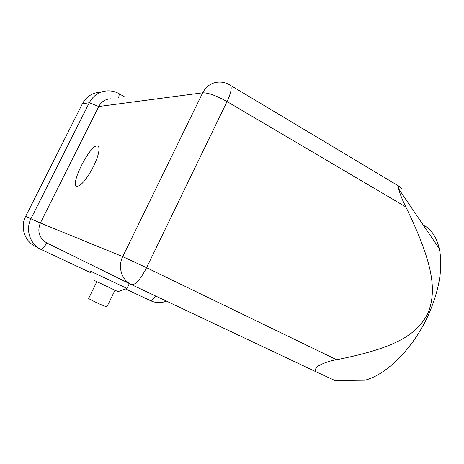 <?xml version="1.0" encoding="UTF-8"?>
<svg xmlns="http://www.w3.org/2000/svg" width="464" height="464" viewBox="0 0 464 464"><rect width="100%" height="100%" fill="white"/><g stroke="black" fill="none" stroke-linecap="round" stroke-linejoin="round"><path stroke-width="0.7" d="M229.599 84.802L230.602 85.44C232.023 87.998 230.834 93.374 227.029 101.57C216.427 95.659 208.313 92.742 202.681 92.823L122.722 256.633L146.578 267.716C140.464 279.409 135.471 285.058 131.596 284.658L317.944 372.685M401.882 188.622L398.947 186.209C398.367 186.105 398.234 186.946 398.553 188.732L398.576 188.831C400.171 194.509 402.601 200.547 405.855 206.938C433.585 264.028 436.833 290.644 428.086 312.864C417.449 334.126 396.523 347.971 336.591 359.722C329.829 360.777 323.553 362.958 317.765 366.27C314.418 369.437 314.493 371.583 317.985 372.708L334.886 380.503L364.965 380.196C386.93 374.744 414.445 347.014 429.043 313.496C439.634 288.573 443.05 266.968 439.304 248.687C436.52 236.947 431.16 229.059 423.214 225.017M97.22 145.893C98.472 145.94 99.076 147.117 99.029 149.414C98.786 153.648 96.889 159.407 93.334 166.704C88.398 176.245 83.775 182.555 79.46 185.623L77.03 186.36C69.351 185.693 89.767 144.89 97.22 145.893M96.767 281.845L88.653 298.404C88.821 298.874 92.794 300.904 100.572 304.5L106.853 306.942M126.962 288.417L90.695 271.26M93.786 280.21L118.03 291.653M91.286 272.965L40.577 249.22C29.864 243.896 25.271 229.471 31.007 218.614L89.268 102.764C93.107 95.694 98.925 91.739 106.714 90.909C111.174 90.608 115.385 91.582 119.341 93.844L124.207 96.669M99.383 92.272C91.785 93.084 86.113 96.935 82.366 103.814L25.63 216.433C20.051 226.983 24.528 241.013 34.98 246.21L40.165 249M25.63 216.433L40.356 222.987L122.722 256.633C117.508 266.794 121.684 280.105 131.329 284.531L46.945 243.02C39.26 238.27 37.062 231.594 40.356 222.987L98.745 106.523C101.314 101.807 105.2 99.238 110.409 98.803M166.495 301.142C161.153 303.195 155.95 303.091 150.881 300.834L125.5 288.968M336.591 359.722L146.578 267.716L227.029 101.57L405.855 206.938M82.366 103.814L89.268 102.764L98.745 106.523L202.681 92.823C206.167 86.24 211.358 82.673 218.248 82.128C222.714 81.844 226.832 82.952 230.602 85.44L398.947 186.209M155.834 296.107L150.881 300.834M119.341 93.844L118.72 97.515M47.108 243.101L41.511 249.684M317.985 372.708L131.596 284.658M126.933 288.48L129.328 283.545M117.92 291.694L126.887 288.463M439.304 248.687L398.553 188.732M106.795 307.052L114.898 290.412"/></g></svg>
